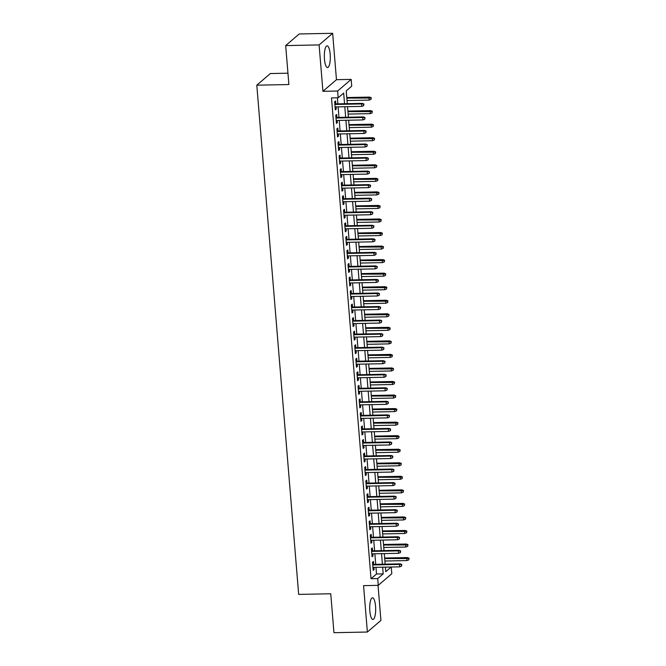 <?xml version="1.0" encoding="UTF-8"?>
<svg xmlns="http://www.w3.org/2000/svg" width="666" height="666" viewBox="0 0 666 666"><rect width="100%" height="100%" fill="white"/><g stroke="black" fill="none" stroke-linecap="round" stroke-linejoin="round"><path stroke-width="1" d="M375.549 606.16A10.847 2.98 88.9 0 0 372.477 597.768A10.847 2.98 88.9 0 0 369.838 611.063A10.847 2.98 88.9 0 0 372.918 619.455A10.847 2.98 88.9 0 0 375.549 606.16M330.178 54.271A10.847 2.98 88.9 0 0 327.106 45.871A10.847 2.98 88.9 0 0 324.467 59.166A10.847 2.98 88.9 0 0 327.539 67.566A10.847 2.98 88.9 0 0 330.178 54.271M391.258 567.024L391.808 573.726L378.263 585.347L377.705 578.579L383.2 573.867L382.65 567.191M287.953 73.193L270.346 73.551L256.801 85.173L298.668 594.405L330.752 593.764L333.949 632.7L367.374 632.034L380.919 620.404L378.038 585.356M256.801 85.173L288.886 84.532L285.681 45.596L299.225 33.966L332.65 33.3L319.106 44.922L322.918 91.309L337.62 91.017L351.165 79.396L351.723 86.164L346.237 90.876L347.286 103.671M322.918 91.309L336.463 79.687L332.65 33.3M336.463 79.687L351.165 79.396M285.681 45.596L319.106 44.922M373.668 564.377L373.426 561.43L372.51 562.212L373.176 570.337L374.092 569.555L373.909 567.365M372.552 550.84L372.311 547.885L371.395 548.667L372.061 556.793L372.977 556.01L372.802 553.829M371.437 537.295L371.195 534.34L370.279 535.131L370.945 543.256L371.861 542.465L371.686 540.284M370.329 523.751L370.08 520.795L369.164 521.586L369.838 529.711L370.754 528.921L370.571 526.739M369.214 510.206L368.972 507.259L368.057 508.041L368.723 516.167L369.638 515.384L369.455 513.195M368.098 496.661L367.857 493.714L366.941 494.497L367.607 502.622L368.523 501.839L368.348 499.65M366.983 483.116L366.741 480.169L365.825 480.952L366.491 489.077L367.407 488.295L367.232 486.105M365.875 469.58L365.626 466.625L364.71 467.407L365.384 475.541L366.3 474.75L366.117 472.569M364.76 456.035L364.518 453.08L363.603 453.871L364.269 461.996L365.184 461.205L365.001 459.024M363.644 442.49L363.403 439.535L362.487 440.326L363.153 448.451L364.069 447.66L363.894 445.479M362.529 428.946L362.287 425.999L361.372 426.781L362.038 434.906L362.953 434.124L362.779 431.934M361.422 415.401L361.172 412.454L360.256 413.236L360.93 421.362L361.846 420.579L361.663 418.39M360.306 401.856L360.065 398.909L359.149 399.692L359.815 407.817L360.731 407.034L360.547 404.845M359.19 388.32L358.949 385.364L358.033 386.147L358.699 394.28L359.615 393.489L359.44 391.308M358.075 374.775L357.833 371.819L356.918 372.61L357.584 380.736L358.499 379.945L358.325 377.764M356.968 361.23L356.718 358.275L355.802 359.066L356.476 367.191L357.392 366.4L357.209 364.219M355.852 347.685L355.611 344.738L354.695 345.521L355.361 353.646L356.277 352.863L356.094 350.674M354.737 334.141L354.495 331.193L353.579 331.976L354.245 340.101L355.161 339.319L354.986 337.129M353.621 320.596L353.38 317.649L352.464 318.431L353.13 326.556L354.046 325.774L353.871 323.584M352.514 307.059L352.264 304.104L351.348 304.886L352.023 313.02L352.938 312.229L352.755 310.048M351.398 293.515L351.157 290.559L350.241 291.35L350.907 299.475L351.823 298.684L351.64 296.503M350.283 279.97L350.041 277.014L349.126 277.805L349.792 285.93L350.707 285.14L350.532 282.958M349.167 266.425L348.926 263.478L348.01 264.26L348.676 272.386L349.592 271.603L349.417 269.414M348.06 252.88L347.81 249.933L346.894 250.716L347.569 258.841L348.485 258.058L348.301 255.869M346.944 239.335L346.703 236.388L345.787 237.171L346.453 245.296L347.369 244.514L347.186 242.324M345.829 225.799L345.587 222.844L344.672 223.626L345.338 231.76L346.253 230.969L346.079 228.788M344.713 212.254L344.472 209.299L343.556 210.09L344.222 218.215L345.138 217.424L344.963 215.243M343.606 198.709L343.356 195.754L342.441 196.545L343.115 204.67L344.031 203.879L343.847 201.698M342.49 185.165L342.249 182.218L341.333 183L341.999 191.125L342.915 190.343L342.732 188.153M341.375 171.62L341.134 168.673L340.218 169.455L340.884 177.581L341.8 176.798L341.625 174.609M340.259 158.075L340.018 155.128L339.102 155.911L339.768 164.036L340.684 163.253L340.509 161.064M339.152 144.539L338.902 141.583L337.987 142.366L338.661 150.499L339.577 149.708L339.394 147.527M338.037 130.994L337.795 128.038L336.879 128.829L337.545 136.955L338.461 136.164L338.278 133.983M336.921 117.449L336.68 114.494L335.764 115.285L336.43 123.41L337.346 122.619L337.171 120.438M344.547 103.73L343.673 93.073L338.178 97.785L331.493 97.919L371.02 578.712L376.515 574L375.965 567.332M375.724 564.335L374.85 553.787M374.608 550.799L373.743 540.243M373.493 537.254L372.627 526.698M372.377 523.709L371.511 513.153M371.27 510.164L370.396 499.608M370.154 496.62L369.289 486.072M369.039 483.075L368.173 472.527M367.923 469.538L367.058 458.982M366.816 455.994L365.942 445.437M365.701 442.449L364.835 431.893M364.585 428.904L363.719 418.348M363.47 415.359L362.604 404.811M362.362 401.814L361.488 391.267M361.247 388.278L360.381 377.722M360.131 374.733L359.265 364.177M359.016 361.188L358.15 350.632M357.908 347.644L357.034 337.088M356.793 334.099L355.927 323.551M355.677 320.554L354.812 310.006M354.562 307.018L353.696 296.462M353.455 293.473L352.58 282.917M352.339 279.928L351.473 269.372M351.223 266.383L350.358 255.827M350.108 252.839L349.242 242.291M349.001 239.294L348.127 228.746M347.885 225.757L347.019 215.201M346.77 212.213L345.904 201.656M345.654 198.668L344.788 188.112M344.547 185.123L343.673 174.567M343.431 171.578L342.565 161.03M342.316 158.033L341.45 147.486M341.2 144.497L340.334 133.941M340.093 130.952L339.219 120.396M338.977 117.407L338.112 106.851M337.862 103.863L337.362 97.802M335.806 103.904L335.564 100.957L334.648 101.74L335.314 109.865L336.23 109.082L336.055 106.893M378.263 585.347L363.561 585.647L367.374 632.034M371.02 578.712L377.705 578.579M338.178 97.785L337.62 91.017M385.389 567.141L385.764 571.669L391.175 567.024M347.535 106.668L348.401 117.216M348.643 120.205L349.517 130.761M349.758 133.749L350.624 144.306M350.874 147.294L351.74 157.85M351.989 160.839L352.855 171.395M353.097 174.384L353.971 184.932M354.212 187.929L355.078 198.476M355.328 201.465L356.193 212.021M356.443 215.01L357.309 225.566M357.55 228.555L358.425 239.111M358.666 242.099L359.532 252.655M359.782 255.644L360.647 266.192M360.897 269.189L361.763 279.737M362.004 282.725L362.878 293.281M363.12 296.27L363.986 306.826M364.235 309.815L365.101 320.371M365.351 323.36L366.217 333.916M366.458 336.904L367.332 347.452M367.574 350.449L368.44 360.997M368.689 363.986L369.555 374.542M369.805 377.53L370.671 388.087M370.912 391.075L371.786 401.631M372.028 404.62L372.893 415.176M373.143 418.165L374.009 428.713M374.259 431.71L375.125 442.257M375.366 445.246L376.24 455.802M376.481 458.791L377.347 469.347M377.597 472.336L378.463 482.892M378.713 485.88L379.578 496.436M379.82 499.425L380.694 509.973M380.935 512.97L381.801 523.518M382.051 526.506L382.917 537.062M383.166 540.051L384.032 550.607M384.274 553.596L385.148 564.152M382.409 564.202L381.535 553.654M381.293 550.665L380.428 540.109M380.178 537.121L379.312 526.565M379.062 523.576L378.196 513.02M377.955 510.031L377.081 499.475M376.839 496.486L375.974 485.93M375.724 482.942L374.858 472.394M374.608 469.405L373.743 458.849M373.501 455.86L372.627 445.304M372.386 442.316L371.52 431.759M371.27 428.771L370.404 418.215M370.154 415.226L369.289 404.67M369.047 401.681L368.173 391.133M367.932 388.145L367.066 377.589M366.816 374.6L365.95 364.044M365.701 361.055L364.835 350.499M364.593 347.51L363.719 336.954M363.478 333.966L362.612 323.41M362.362 320.421L361.496 309.873M361.247 306.884L360.381 296.328M360.14 293.34L359.265 282.784M359.024 279.795L358.158 269.239M357.908 266.25L357.043 255.694M356.793 252.705L355.927 242.149M355.686 239.161L354.812 228.613M354.57 225.624L353.704 215.068M353.455 212.079L352.589 201.523M352.339 198.535L351.473 187.979M351.232 184.99L350.358 174.434M350.116 171.445L349.25 160.889M349.001 157.9L348.135 147.352M347.885 144.364L347.019 133.808M346.778 130.819L345.904 120.263M345.662 117.274L344.797 106.718M376.515 574L383.2 573.867M335.256 109.099L336.23 109.082M336.372 122.644L337.346 122.619M337.479 136.189L338.461 136.164M338.594 149.733L339.577 149.708M339.71 163.27L340.684 163.253M340.825 176.815L341.8 176.798M341.933 190.359L342.915 190.343M343.048 203.904L344.031 203.879M344.164 217.449L345.138 217.424M345.279 230.994L346.253 230.969M346.387 244.53L347.369 244.514M347.502 258.075L348.485 258.058M348.618 271.62L349.592 271.603M349.733 285.165L350.707 285.14M350.84 298.709L351.823 298.684M351.956 312.254L352.938 312.229M353.072 325.791L354.046 325.774M354.187 339.335L355.161 339.319M355.294 352.88L356.277 352.863M356.41 366.425L357.392 366.4M357.525 379.97L358.499 379.945M358.641 393.514L359.615 393.489M359.748 407.051L360.731 407.034M360.864 420.596L361.846 420.579M361.979 434.14L362.953 434.124M363.095 447.685L364.069 447.66M364.202 461.23L365.184 461.205M365.318 474.775L366.3 474.75M366.433 488.311L367.407 488.295M367.549 501.856L368.523 501.839M368.656 515.401L369.638 515.384M369.772 528.946L370.754 528.921M370.887 542.49L371.861 542.465M372.003 556.027L372.977 556.01M373.11 569.572L374.092 569.555M363.544 104.321L363.653 105.678L363.911 104.004L361.613 103.938L361.813 106.377L335.073 106.918M334.873 104.479L361.613 103.938L362.279 103.372L334.832 103.921M363.911 104.004L362.279 103.372M361.813 106.377L363.653 105.678M370.979 99.392L371.237 97.727L370.979 99.392L369.139 100.091L368.939 97.661L369.597 97.094L346.786 97.544M370.87 98.035L346.828 98.102M369.139 100.091L347.028 100.541M369.597 97.094L371.237 97.727M364.66 117.865L364.768 119.222L365.026 117.549L362.729 117.482L362.928 119.922L336.188 120.454M335.989 118.024L362.729 117.482L363.386 116.916L335.947 117.466M365.026 117.549L363.386 116.916M362.928 119.922L364.768 119.222M365.776 131.41L365.884 132.767L366.142 131.094L363.844 131.027L364.044 133.466L337.304 133.999M337.104 131.56L363.844 131.027L364.502 130.461L337.054 131.011M366.142 131.094L364.502 130.461M364.044 133.466L365.884 132.767M366.883 144.955L366.999 146.304L367.249 144.639L364.96 144.572L365.159 147.011L338.42 147.544M338.22 145.105L364.96 144.572L365.617 144.006L338.17 144.555M367.249 144.639L365.617 144.006M365.159 147.011L366.999 146.304M367.998 158.5L368.107 159.848L368.365 158.183L366.067 158.117L366.267 160.556L339.527 161.089M339.327 158.65L366.067 158.117L366.733 157.551L339.285 158.1M368.365 158.183L366.733 157.551M366.267 160.556L368.107 159.848M372.094 112.937L372.344 111.264L372.094 112.937L370.254 113.636L370.055 111.197L370.712 110.631L347.893 111.089M371.978 111.58L347.943 111.647M370.254 113.636L348.143 114.077M370.712 110.631L372.344 111.264M373.201 126.482L373.46 124.808L373.201 126.482L371.362 127.181L371.162 124.742L371.828 124.176L349.009 124.634M373.093 125.125L349.051 125.183M371.362 127.181L349.259 127.622M371.828 124.176L373.46 124.808M374.317 140.026L374.575 138.353L374.317 140.026L372.477 140.726L372.277 138.287L372.935 137.72L350.125 138.178M374.209 138.67L350.166 138.728M372.477 140.726L350.366 141.167M372.935 137.72L374.575 138.353M375.433 153.563L375.691 151.898L375.433 153.563L373.593 154.271L373.393 151.831L374.051 151.265L351.24 151.723M375.324 152.214L351.282 152.273M373.593 154.271L351.481 154.712M374.051 151.265L375.691 151.898M369.114 172.036L369.222 173.393L369.48 171.728L367.182 171.661L367.382 174.092L340.642 174.634M340.443 172.194L367.182 171.661L367.84 171.095L340.401 171.645M369.48 171.728L367.84 171.095M367.382 174.092L369.222 173.393M376.548 167.108L376.798 165.443L376.548 167.108L374.708 167.815L374.508 165.376L375.166 164.81L352.347 165.268M376.432 165.759L352.397 165.817M374.708 167.815L352.597 168.257M375.166 164.81L376.798 165.443M370.229 185.581L370.338 186.938L370.596 185.265L368.298 185.198L368.498 187.637L341.758 188.17M341.558 185.739L368.298 185.198L368.956 184.632L341.508 185.181M370.596 185.265L368.956 184.632M368.498 187.637L370.338 186.938M377.655 180.653L377.913 178.988L377.655 180.653L375.815 181.352L375.616 178.921L376.282 178.355L353.463 178.804M377.547 179.296L353.504 179.362M375.815 181.352L353.713 181.801M376.282 178.355L377.913 178.988M371.337 199.126L371.453 200.483L371.703 198.809L369.414 198.743L369.613 201.182L342.873 201.715M342.674 199.284L369.414 198.743L370.071 198.177L342.624 198.726M371.703 198.809L370.071 198.177M369.613 201.182L371.453 200.483M378.771 194.197L379.029 192.524L378.771 194.197L376.931 194.897L376.731 192.457L377.389 191.891L354.578 192.349M378.663 192.84L354.62 192.907M376.931 194.897L354.82 195.338M377.389 191.891L379.029 192.524M372.452 212.67L372.56 214.027L372.818 212.354L370.521 212.287L370.721 214.727L343.981 215.26M343.781 212.82L370.521 212.287L371.187 211.721L343.739 212.271M372.818 212.354L371.187 211.721M370.721 214.727L372.56 214.027M379.886 207.742L380.144 206.069L379.886 207.742L378.047 208.441L377.847 206.002L378.504 205.436L355.694 205.894M379.778 206.385L355.736 206.443M378.047 208.441L355.935 208.883M378.504 205.436L380.144 206.069M373.568 226.215L373.676 227.564L373.934 225.899L371.636 225.832L371.836 228.272L345.096 228.804M344.896 226.365L371.636 225.832L372.294 225.266L344.855 225.816M373.934 225.899L372.294 225.266M371.836 228.272L373.676 227.564M381.002 221.287L381.252 219.614L381.002 221.287L379.162 221.986L378.962 219.547L379.62 218.981L356.801 219.439M380.885 219.93L356.851 219.988M379.162 221.986L357.051 222.427M379.62 218.981L381.252 219.614M374.683 239.76L374.791 241.109L375.05 239.444L372.752 239.377L372.952 241.816L346.212 242.349M346.012 239.91L372.752 239.377L373.41 238.811L345.962 239.36M375.05 239.444L373.41 238.811M372.952 241.816L374.791 241.109M382.109 234.823L382.367 233.158L382.109 234.823L380.269 235.531L380.07 233.092L380.736 232.526L357.917 232.983M382.001 233.475L357.958 233.533M380.269 235.531L358.166 235.972M380.736 232.526L382.367 233.158M375.791 253.296L375.907 254.653L376.157 252.988L373.867 252.922L374.067 255.353L347.327 255.894M347.128 253.455L373.867 252.922L374.525 252.356L347.078 252.905M376.157 252.988L374.525 252.356M374.067 255.353L375.907 254.653M383.225 248.368L383.483 246.703L383.225 248.368L381.385 249.076L381.185 246.636L381.843 246.07L359.032 246.528M383.116 247.019L359.074 247.078M381.385 249.076L359.274 249.517M381.843 246.07L383.483 246.703M376.906 266.841L377.014 268.198L377.272 266.525L374.975 266.458L375.174 268.897L348.435 269.43M348.235 266.999L374.975 266.458L375.641 265.892L348.193 266.442M377.272 266.525L375.641 265.892M375.174 268.897L377.014 268.198M384.34 261.913L384.598 260.248L384.34 261.913L382.5 262.612L382.301 260.181L382.958 259.615L360.148 260.065M384.232 260.556L360.189 260.622M382.5 262.612L360.389 263.062M382.958 259.615L384.598 260.248M385.456 275.458L385.706 273.784L385.456 275.458L383.616 276.157L383.416 273.718L384.074 273.152L361.255 273.609M385.339 274.101L361.305 274.167M383.616 276.157L361.505 276.598M384.074 273.152L385.706 273.784M386.563 289.002L386.821 287.329L386.563 289.002L384.723 289.702L384.523 287.262L385.189 286.696L362.371 287.154M386.455 287.645L362.412 287.704M384.723 289.702L362.62 290.143M385.189 286.696L386.821 287.329M378.022 280.386L378.13 281.743L378.388 280.07L376.09 280.003L376.29 282.442L349.55 282.975M349.35 280.536L376.09 280.003L376.748 279.437L349.309 279.986M378.388 280.07L376.748 279.437M376.29 282.442L378.13 281.743M379.137 293.931L379.245 295.288L379.503 293.614L377.206 293.548L377.406 295.987L350.666 296.52M350.466 294.081L377.206 293.548L377.863 292.982L350.416 293.531M379.503 293.614L377.863 292.982M377.406 295.987L379.245 295.288M380.244 307.476L380.361 308.824L380.611 307.159L378.321 307.093L378.521 309.532L351.781 310.065M351.581 307.625L378.321 307.093L378.979 306.526L351.531 307.076M380.611 307.159L378.979 306.526M378.521 309.532L380.361 308.824M387.679 302.547L387.937 300.874L387.679 302.547L385.839 303.246L385.639 300.807L386.297 300.241L363.486 300.699M387.57 301.19L363.528 301.248M385.839 303.246L363.728 303.688M386.297 300.241L387.937 300.874M381.36 321.012L381.468 322.369L381.726 320.704L379.429 320.637L379.628 323.077L352.888 323.609M352.689 321.17L379.429 320.637L380.095 320.071L352.647 320.621M381.726 320.704L380.095 320.071M379.628 323.077L381.468 322.369M388.794 316.084L389.052 314.419L388.794 316.084L386.954 316.791L386.755 314.352L387.412 313.786L364.602 314.244M388.686 314.735L364.643 314.793M386.954 316.791L364.843 317.232M387.412 313.786L389.052 314.419M382.475 334.557L382.584 335.914L382.842 334.249L380.544 334.182L380.744 336.613L354.004 337.154M353.804 334.715L380.544 334.182L381.202 333.616L353.763 334.166M382.842 334.249L381.202 333.616M380.744 336.613L382.584 335.914M389.91 329.628L390.159 327.963L389.91 329.628L388.07 330.336L387.87 327.897L388.528 327.331L365.709 327.789M389.793 328.271L365.759 328.338M388.07 330.336L365.959 330.777M388.528 327.331L390.159 327.963M383.591 348.102L383.699 349.459L383.957 347.785L381.66 347.719L381.859 350.158L355.12 350.691M354.92 348.26L381.66 347.719L382.317 347.153L354.87 347.702M383.957 347.785L382.317 347.153M381.859 350.158L383.699 349.459M391.017 343.173L391.275 341.508L391.017 343.173L389.177 343.872L388.977 341.442L389.643 340.875L366.824 341.325M390.909 341.816L366.866 341.883M389.177 343.872L367.074 344.322M389.643 340.875L391.275 341.508M384.698 361.646L384.815 363.003L385.065 361.33L382.775 361.263L382.975 363.703L356.235 364.235M356.035 361.796L382.775 361.263L383.433 360.697L355.985 361.247M385.065 361.33L383.433 360.697M382.975 363.703L384.815 363.003M392.132 356.718L392.391 355.045L392.132 356.718L390.293 357.417L390.093 354.978L390.751 354.412L367.94 354.87M392.024 355.361L367.982 355.428M390.293 357.417L368.181 357.858M390.751 354.412L392.391 355.045M385.814 375.191L385.922 376.548L386.18 374.875L383.882 374.808L384.082 377.247L357.342 377.78M357.142 375.341L383.882 374.808L384.548 374.242L357.101 374.791M386.18 374.875L384.548 374.242M384.082 377.247L385.922 376.548M393.248 370.263L393.506 368.589L393.248 370.263L391.408 370.962L391.208 368.523L391.866 367.957L369.056 368.415M393.14 368.906L369.097 368.964M391.408 370.962L369.297 371.403M391.866 367.957L393.506 368.589M386.929 388.736L387.038 390.085L387.296 388.42L384.998 388.353L385.198 390.792L358.458 391.325M358.258 388.886L384.998 388.353L385.656 387.787L358.216 388.336M387.296 388.42L385.656 387.787M385.198 390.792L387.038 390.085M394.364 383.807L394.613 382.134L394.364 383.807L392.524 384.507L392.324 382.068L392.982 381.501L370.163 381.959M394.247 382.45L370.213 382.509M392.524 384.507L370.413 384.948M392.982 381.501L394.613 382.134M388.045 402.272L388.153 403.629L388.411 401.964L386.114 401.898L386.313 404.337L359.573 404.87M359.374 402.43L386.114 401.898L386.771 401.332L359.324 401.881M388.411 401.964L386.771 401.332M386.313 404.337L388.153 403.629M395.471 397.344L395.729 395.679L395.471 397.344L393.631 398.052L393.431 395.612L394.097 395.046L371.278 395.504M395.363 395.995L371.32 396.054M393.631 398.052L371.528 398.493M394.097 395.046L395.729 395.679M389.152 415.817L389.269 417.174L389.518 415.509L387.229 415.442L387.429 417.873L360.689 418.415M360.489 415.975L387.229 415.442L387.887 414.876L360.439 415.426M389.518 415.509L387.887 414.876M387.429 417.873L389.269 417.174M390.268 429.362L390.376 430.719L390.634 429.046L388.336 428.979L388.536 431.418L361.796 431.951M361.596 429.52L388.336 428.979L389.002 428.413L361.555 428.962M390.634 429.046L389.002 428.413M388.536 431.418L390.376 430.719M391.383 442.907L391.491 444.264L391.75 442.59L389.452 442.524L389.652 444.963L362.912 445.496M362.712 443.057L389.452 442.524L390.11 441.958L362.67 442.507M391.75 442.59L390.11 441.958M389.652 444.963L391.491 444.264M396.586 410.889L396.844 409.224L396.586 410.889L394.747 411.596L394.547 409.157L395.204 408.591L372.394 409.049M396.478 409.532L372.436 409.598M394.747 411.596L372.635 412.038M395.204 408.591L396.844 409.224M397.702 424.433L397.96 422.768L397.702 424.433L395.862 425.133L395.662 422.702L396.32 422.136L373.509 422.585M397.594 423.077L373.551 423.143M395.862 425.133L373.751 425.582M396.32 422.136L397.96 422.768M398.817 437.978L399.067 436.305L398.817 437.978L396.978 438.678L396.778 436.238L397.435 435.672L374.617 436.13M398.701 436.621L374.667 436.688M396.978 438.678L374.866 439.119M397.435 435.672L399.067 436.305M392.499 456.451L392.607 457.808L392.865 456.135L390.567 456.068L390.767 458.508L364.027 459.041M363.827 456.601L390.567 456.068L391.225 455.502L363.778 456.052M392.865 456.135L391.225 455.502M390.767 458.508L392.607 457.808M399.925 451.523L400.183 449.85L399.925 451.523L398.085 452.222L397.885 449.783L398.551 449.217L375.732 449.675M399.816 450.166L375.774 450.224M398.085 452.222L375.982 452.664M398.551 449.217L400.183 449.85M393.606 469.996L393.723 471.345L393.972 469.68L391.683 469.613L391.883 472.052L365.143 472.585M364.943 470.146L391.683 469.613L392.341 469.047L364.893 469.597M393.972 469.68L392.341 469.047M391.883 472.052L393.723 471.345M401.04 465.068L401.298 463.394L401.04 465.068L399.2 465.767L399.001 463.328L399.658 462.762L376.848 463.22M400.932 463.711L376.889 463.769M399.2 465.767L377.089 466.208M399.658 462.762L401.298 463.394M394.722 483.533L394.83 484.89L395.088 483.225L392.79 483.158L392.99 485.597L366.25 486.13M366.05 483.691L392.79 483.158L393.456 482.592L366.009 483.141M395.088 483.225L393.456 482.592M392.99 485.597L394.83 484.89M402.156 478.604L402.414 476.939L402.156 478.604L400.316 479.312L400.116 476.873L400.774 476.307L377.963 476.764M402.048 477.256L378.005 477.314M400.316 479.312L378.205 479.753M400.774 476.307L402.414 476.939M395.837 497.077L395.945 498.434L396.203 496.769L393.906 496.703L394.106 499.134L367.366 499.675M367.166 497.236L393.906 496.703L394.563 496.137L367.124 496.686M396.203 496.769L394.563 496.137M394.106 499.134L395.945 498.434M403.271 492.149L403.521 490.484L403.271 492.149L401.431 492.857L401.232 490.417L401.889 489.851L379.071 490.309M403.155 490.792L379.12 490.859M401.431 492.857L379.32 493.298M401.889 489.851L403.521 490.484M396.953 510.622L397.061 511.979L397.319 510.306L395.021 510.239L395.221 512.678L368.481 513.211M368.281 510.78L395.021 510.239L395.679 509.673L368.231 510.223M397.319 510.306L395.679 509.673M395.221 512.678L397.061 511.979M398.06 524.167L398.176 525.524L398.426 523.851L396.137 523.784L396.337 526.223L369.597 526.756M369.397 524.317L396.137 523.784L396.794 523.218L369.347 523.767M398.426 523.851L396.794 523.218M396.337 526.223L398.176 525.524M399.175 537.712L399.284 539.069L399.542 537.395L397.244 537.329L397.444 539.768L370.704 540.301M370.504 537.862L397.244 537.329L397.91 536.763L370.463 537.312M399.542 537.395L397.91 536.763M397.444 539.768L399.284 539.069M404.379 505.694L404.637 504.029L404.379 505.694L402.539 506.393L402.339 503.962L403.005 503.396L380.186 503.846M404.27 504.337L380.228 504.403M402.539 506.393L380.436 506.843M403.005 503.396L404.637 504.029M405.494 519.239L405.752 517.565L405.494 519.239L403.654 519.938L403.454 517.499L404.112 516.933L381.302 517.39M405.386 517.882L381.343 517.948M403.654 519.938L381.543 520.379M404.112 516.933L405.752 517.565M406.61 532.783L406.868 531.11L406.61 532.783L404.77 533.483L404.57 531.043L405.228 530.477L382.417 530.935M406.501 531.426L382.459 531.485M404.77 533.483L382.659 533.924M405.228 530.477L406.868 531.11M400.291 551.257L400.399 552.605L400.657 550.94L398.36 550.874L398.559 553.313L371.819 553.846M371.62 551.406L398.36 550.874L399.017 550.307L371.578 550.857M400.657 550.94L399.017 550.307M398.559 553.313L400.399 552.605M407.725 546.328L407.975 544.655L407.725 546.328L405.885 547.027L405.686 544.588L406.343 544.022L383.524 544.48M407.609 544.971L383.574 545.029M405.885 547.027L383.774 547.469M406.343 544.022L407.975 544.655M401.407 564.793L401.515 566.15L401.773 564.485L399.475 564.418L399.675 566.858L372.935 567.39M372.735 564.951L399.475 564.418L400.133 563.852L372.685 564.402M401.773 564.485L400.133 563.852M399.675 566.858L401.515 566.15M408.832 559.865L409.09 558.2L408.832 559.865L406.993 560.572L406.793 558.133L407.459 557.567L384.64 558.025M408.724 558.516L384.682 558.574M406.993 560.572L384.89 561.013M407.459 557.567L409.09 558.2"/></g></svg>
